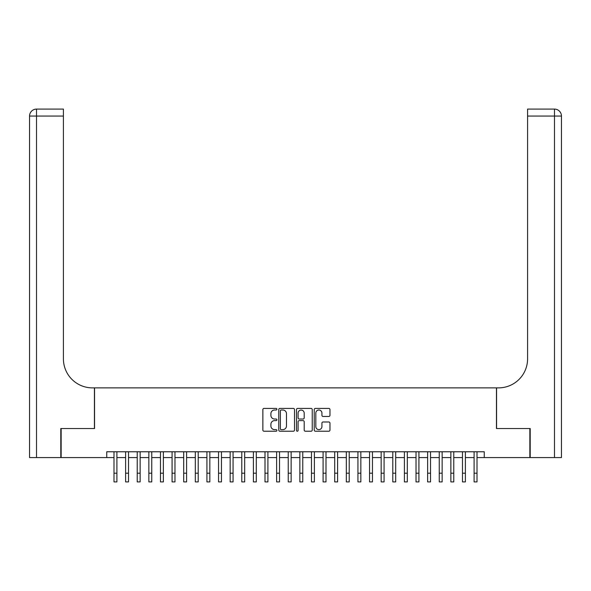 <?xml version="1.0" encoding="UTF-8"?>
<svg xmlns="http://www.w3.org/2000/svg" width="591" height="591" viewBox="0 0 591 591"><rect width="100%" height="100%" fill="white"/><g stroke="black" fill="none" stroke-linecap="round" stroke-linejoin="round"><path stroke-width="0.89" d="M276.913 409.216A0.798 0.798 0 0 0 276.115 408.418L264 408.418A1.138 1.138 0 0 0 262.862 409.556L262.862 430.085A1.138 1.138 0 0 0 264 431.223L276.115 431.223A0.798 0.798 0 0 0 276.913 430.425A0.798 0.798 0 0 0 276.115 429.627L274.549 429.627A3.649 3.649 0 0 1 270.9 425.978L270.9 424.264A3.649 3.649 0 0 1 274.549 420.622L276.115 420.622A0.798 0.798 0 0 0 276.913 419.824A0.798 0.798 0 0 0 276.115 419.026L274.549 419.026A3.649 3.649 0 0 1 270.9 415.377L270.9 413.663A3.649 3.649 0 0 1 274.549 410.014L276.115 410.014A0.798 0.798 0 0 0 276.913 409.216M328.825 416.456A1.138 1.138 0 0 0 329.963 415.318L329.963 409.556A1.138 1.138 0 0 0 328.825 408.418L315.365 408.418A1.138 1.138 0 0 0 314.227 409.556L314.227 430.085A1.138 1.138 0 0 0 315.365 431.223L328.825 431.223A1.138 1.138 0 0 0 329.963 430.085L329.963 423.126A1.138 1.138 0 0 0 328.825 421.989L323.063 421.989A1.138 1.138 0 0 0 321.925 423.126L321.925 426.576A3.051 3.051 0 0 1 318.874 429.627A3.051 3.051 0 0 1 315.823 426.576L315.823 413.065A3.051 3.051 0 0 1 318.874 410.014A3.051 3.051 0 0 1 321.925 413.065L321.925 415.318A1.138 1.138 0 0 0 323.063 416.456L328.825 416.456M106.742 457.574L61.146 457.574L61.146 428.534L94.545 428.534L94.545 387.873L496.455 387.873L496.455 428.534L529.854 428.534L529.854 457.574L484.258 457.574L484.258 451.768L106.742 451.768L106.742 457.574L113.997 457.574M294.503 409.556A1.138 1.138 0 0 0 293.365 408.418L279.905 408.418A1.138 1.138 0 0 0 278.767 409.556L278.767 430.085A1.138 1.138 0 0 0 279.905 431.223L293.365 431.223A1.138 1.138 0 0 0 294.503 430.085L294.503 409.556M297.635 408.418L311.095 408.418A1.138 1.138 0 0 1 312.233 409.556L312.233 430.085A1.138 1.138 0 0 1 311.095 431.223L305.333 431.223A1.138 1.138 0 0 1 304.195 430.085L304.195 421.76A1.138 1.138 0 0 0 303.057 420.622L299.231 420.622A1.138 1.138 0 0 0 298.093 421.76L298.093 430.425A0.798 0.798 0 0 1 297.295 431.223A0.798 0.798 0 0 1 296.497 430.425L296.497 409.556A1.138 1.138 0 0 1 297.635 408.418M116.9 457.574L125.617 457.574M128.52 457.574L137.23 457.574M140.133 457.574L148.851 457.574M151.754 457.574L160.464 457.574M163.367 457.574L172.077 457.574M174.98 457.574L183.698 457.574M186.601 457.574L195.311 457.574M198.214 457.574L206.924 457.574M209.835 457.574L218.544 457.574M221.448 457.574L230.158 457.574M233.061 457.574L241.778 457.574M244.681 457.574L253.391 457.574M256.295 457.574L265.004 457.574M267.915 457.574L276.625 457.574M279.528 457.574L288.238 457.574M291.141 457.574L299.859 457.574M302.762 457.574L311.472 457.574M314.375 457.574L323.085 457.574M325.996 457.574L334.705 457.574M337.609 457.574L346.319 457.574M349.222 457.574L357.939 457.574M360.842 457.574L369.552 457.574M372.456 457.574L381.165 457.574M384.076 457.574L392.786 457.574M395.689 457.574L404.399 457.574M407.302 457.574L416.02 457.574M418.923 457.574L427.633 457.574M430.536 457.574L439.246 457.574M442.149 457.574L450.867 457.574M453.77 457.574L462.48 457.574M465.383 457.574L474.1 457.574M477.003 457.574L484.258 457.574M281.161 410.014A0.798 0.798 0 0 0 280.363 410.811L280.363 428.83A0.798 0.798 0 0 0 281.161 429.627L282.816 429.627A3.649 3.649 0 0 0 286.465 425.978L286.465 413.663A3.649 3.649 0 0 0 282.816 410.014L281.161 410.014M304.195 413.124A3.051 3.051 0 0 0 301.144 410.073A3.051 3.051 0 0 0 298.093 413.124L298.093 417.881A1.138 1.138 0 0 0 299.231 419.026L303.057 419.026A1.138 1.138 0 0 0 304.195 417.881L304.195 413.124M113.997 473.199L116.9 473.199L116.9 481.909L113.997 481.909L113.997 451.768M116.9 473.199L116.9 451.768M60.799 428.534L94.427 428.534L94.427 387.873L92.455 387.873A29.04 29.04 0 0 1 63.414 358.833L63.414 116.058L36.516 116.058L36.516 457.574L60.799 457.574L60.799 428.534M36.516 457.574L29.55 457.574L29.55 116.058A6.966 6.966 0 0 1 36.516 109.091L63.414 109.091L63.414 116.058M63.414 109.091L36.516 109.091A6.966 6.966 0 0 0 29.55 116.058L36.516 116.058L36.516 109.091M92.455 387.873A29.04 29.04 0 0 1 63.414 358.833M554.484 457.574L554.484 116.058L561.45 116.058A6.966 6.966 0 0 0 554.484 109.091A6.966 6.966 0 0 1 561.45 116.058L561.45 457.574L530.201 457.574L530.201 428.534L496.573 428.534L496.573 387.873L498.545 387.873A29.04 29.04 0 0 0 527.586 358.833L527.586 109.091L554.484 109.091L527.586 109.091M498.545 387.873A29.04 29.04 0 0 0 527.586 358.833M125.617 473.199L128.52 473.199L128.52 481.909L125.617 481.909L125.617 451.768M128.52 473.199L128.52 451.768M137.23 473.199L140.133 473.199L140.133 481.909L137.23 481.909L137.23 451.768M140.133 473.199L140.133 451.768M148.851 473.199L151.754 473.199L151.754 481.909L148.851 481.909L148.851 451.768M151.754 473.199L151.754 451.768M160.464 473.199L163.367 473.199L163.367 481.909L160.464 481.909L160.464 451.768M163.367 473.199L163.367 451.768M172.077 473.199L174.98 473.199L174.98 481.909L172.077 481.909L172.077 451.768M174.98 473.199L174.98 451.768M183.698 473.199L186.601 473.199L186.601 481.909L183.698 481.909L183.698 451.768M186.601 473.199L186.601 451.768M195.311 473.199L198.214 473.199L198.214 481.909L195.311 481.909L195.311 451.768M198.214 473.199L198.214 451.768M206.924 473.199L209.835 473.199L209.835 481.909L206.924 481.909L206.924 451.768M209.835 473.199L209.835 451.768M218.544 473.199L221.448 473.199L221.448 481.909L218.544 481.909L218.544 451.768M221.448 473.199L221.448 451.768M230.158 473.199L233.061 473.199L233.061 481.909L230.158 481.909L230.158 451.768M233.061 473.199L233.061 451.768M241.778 473.199L244.681 473.199L244.681 481.909L241.778 481.909L241.778 451.768M244.681 473.199L244.681 451.768M253.391 473.199L256.295 473.199L256.295 481.909L253.391 481.909L253.391 451.768M256.295 473.199L256.295 451.768M265.004 473.199L267.915 473.199L267.915 481.909L265.004 481.909L265.004 451.768M267.915 473.199L267.915 451.768M276.625 473.199L279.528 473.199L279.528 481.909L276.625 481.909L276.625 451.768M279.528 473.199L279.528 451.768M288.238 473.199L291.141 473.199L291.141 481.909L288.238 481.909L288.238 451.768M291.141 473.199L291.141 451.768M299.859 473.199L302.762 473.199L302.762 481.909L299.859 481.909L299.859 451.768M302.762 473.199L302.762 451.768M311.472 473.199L314.375 473.199L314.375 481.909L311.472 481.909L311.472 451.768M314.375 473.199L314.375 451.768M323.085 473.199L325.996 473.199L325.996 481.909L323.085 481.909L323.085 451.768M325.996 473.199L325.996 451.768M334.705 473.199L337.609 473.199L337.609 481.909L334.705 481.909L334.705 451.768M337.609 473.199L337.609 451.768M346.319 473.199L349.222 473.199L349.222 481.909L346.319 481.909L346.319 451.768M349.222 473.199L349.222 451.768M357.939 473.199L360.842 473.199L360.842 481.909L357.939 481.909L357.939 451.768M360.842 473.199L360.842 451.768M369.552 473.199L372.456 473.199L372.456 481.909L369.552 481.909L369.552 451.768M372.456 473.199L372.456 451.768M381.165 473.199L384.076 473.199L384.076 481.909L381.165 481.909L381.165 451.768M384.076 473.199L384.076 451.768M392.786 473.199L395.689 473.199L395.689 481.909L392.786 481.909L392.786 451.768M395.689 473.199L395.689 451.768M404.399 473.199L407.302 473.199L407.302 481.909L404.399 481.909L404.399 451.768M407.302 473.199L407.302 451.768M416.02 473.199L418.923 473.199L418.923 481.909L416.02 481.909L416.02 451.768M418.923 473.199L418.923 451.768M427.633 473.199L430.536 473.199L430.536 481.909L427.633 481.909L427.633 451.768M430.536 473.199L430.536 451.768M439.246 473.199L442.149 473.199L442.149 481.909L439.246 481.909L439.246 451.768M442.149 473.199L442.149 451.768M450.867 473.199L453.77 473.199L453.77 481.909L450.867 481.909L450.867 451.768M453.77 473.199L453.77 451.768M462.48 473.199L465.383 473.199L465.383 481.909L462.48 481.909L462.48 451.768M465.383 473.199L465.383 451.768M474.1 473.199L477.003 473.199L477.003 481.909L474.1 481.909L474.1 451.768M477.003 473.199L477.003 451.768M554.484 109.091L554.484 116.058L527.586 116.058"/></g></svg>
